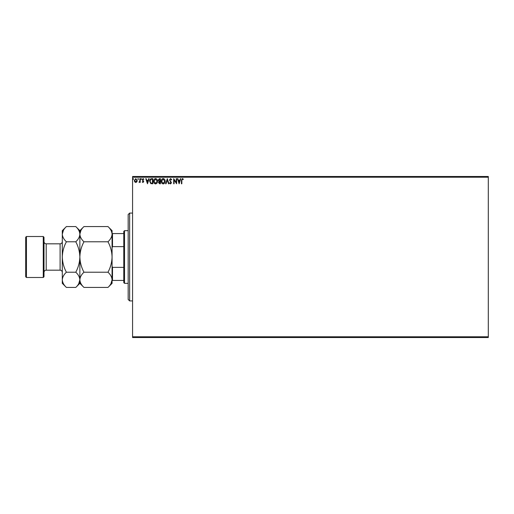 <?xml version="1.0" encoding="UTF-8"?>
<svg xmlns="http://www.w3.org/2000/svg" width="514" height="514" viewBox="0 0 514 514"><rect width="100%" height="100%" fill="white"/><g stroke="black" fill="none" stroke-linecap="round" stroke-linejoin="round"><path stroke-width="0.77" d="M488.3 337.518L132.567 337.518L132.567 336.786L488.3 336.786L488.3 337.518M488.3 177.214L132.567 177.214L132.567 176.482L488.3 176.482L488.3 336.786M136.846 181.872L135.786 182.489L134.726 181.872L134.34 180.542L135.786 178.615L137.232 180.542L136.846 181.872M140.251 178.679L140.251 182.425L139.859 181.872L139.172 182.489L139.063 181.962L139.795 181.224L139.859 178.679L140.251 178.679M142.982 182.489L142.224 181.956L142.455 181.635L142.956 182.033L143.342 181.526L142.224 179.694L143.053 178.615L143.862 179.123L143.637 179.47L143.098 179.071L142.616 179.675L143.734 181.506L142.982 182.489M151.611 178.679L152.799 178.679L152.799 183.806L150.801 183.62L149.645 181.179C149.587 179.701 150.242 178.866 151.611 178.679M160.419 178.679L160.419 183.806L159.693 183.806L158.511 182.534L158.993 181.442L158.183 180.131L159.391 178.679L160.419 178.679M167.313 178.679L168.958 183.806L168.528 183.806L167.281 179.919L166.035 183.806L165.611 183.806L167.313 178.679M176.251 178.679L176.643 178.679L176.643 183.806L174.079 179.984L174.079 183.806L173.687 183.806L173.687 178.679L176.251 182.489L176.251 178.679M181.834 180.395L181.834 183.806L181.442 183.806L181.442 180.343L182.374 178.551L183.344 179.142L183.145 179.534L182.38 179.071L181.834 180.395M132.567 177.214L132.567 336.786M179.142 183.806L177.433 178.679L177.863 178.679L178.39 180.324L179.829 180.324L180.356 178.679L180.78 178.679L179.142 183.806M170.564 178.551L171.715 179.669L171.4 179.926L170.597 179.071L169.877 179.945L171.451 182.74L170.539 183.935L169.549 183.068L169.858 182.753L170.545 183.408L171.059 182.759L169.485 179.932L170.564 178.551M165.148 181.217C165.174 182.682 164.531 183.588 163.201 183.935C161.846 183.62 161.184 182.721 161.21 181.243C161.184 179.778 161.839 178.885 163.169 178.551C164.506 178.872 165.167 179.759 165.148 181.217M157.528 181.217C157.56 182.682 156.911 183.588 155.581 183.935C154.226 183.62 153.564 182.721 153.59 181.243C153.564 179.778 154.219 178.885 155.549 178.551C156.886 178.872 157.547 179.759 157.528 181.217M147.479 183.806L145.77 178.679L146.201 178.679L146.728 180.324L148.167 180.324L148.694 178.679L149.118 178.679L147.479 183.806M141.498 179.039L141.17 179.47L140.842 179.039L141.17 178.615L141.498 179.039M138.478 179.039L138.15 179.47L137.823 179.039L138.15 178.615L138.478 179.039M133.55 179.039L133.222 179.47L132.895 179.039L133.222 178.615L133.55 179.039M178.557 180.851L179.11 182.566L179.656 180.851L178.557 180.851M161.602 181.243L163.182 183.408L164.756 181.224L163.182 179.071L161.602 181.243M159.616 183.28L160.027 183.28L160.027 181.635L158.91 182.528L159.616 183.28M159.828 181.108L160.027 179.206L159.571 179.206L158.582 180.131L159.199 181.05L159.828 181.108M153.982 181.243L155.562 183.408L157.136 181.224L155.562 179.071L153.982 181.243M152.407 183.28L152.407 179.206L150.93 179.335L150.037 181.179L151.013 183.132L152.407 183.28M146.895 180.851L147.447 182.566L147.993 180.851L146.895 180.851M134.732 180.536L135.786 182.033L136.833 180.536L135.786 179.071L134.732 180.536M129.637 300.915L128.172 299.456L128.172 214.544L129.637 213.085L129.637 300.915L132.567 300.915M124.516 283.349L123.784 282.616L123.784 231.384L124.516 230.651L124.516 283.349L128.172 283.349M123.784 246.624L112.508 246.624L112.071 247.761M112.071 266.239L112.508 267.376L112.508 280.426L112.071 280.426M123.784 267.376L112.508 267.376M112.071 233.574L112.508 233.574L112.508 246.624M123.784 233.574L112.508 233.574M123.784 280.426L112.508 280.426M43.998 237.237L43.998 276.763L43.266 277.496L43.266 236.504L43.998 237.237M26.432 277.496L25.7 276.763L25.7 237.237L26.432 236.504L26.432 277.496L43.266 277.496M83.943 272.214C81.385 267.441 80.023 262.365 79.863 257C80.03 251.622 81.385 246.553 83.943 241.786C81.392 239.421 80.036 236.883 79.863 234.178C80.023 231.506 81.379 228.974 83.943 226.571L107.998 226.571C110.542 228.942 111.904 231.48 112.071 234.178C111.917 236.851 110.555 239.389 107.998 241.786C110.549 246.559 111.911 251.635 112.071 257C111.911 262.378 110.549 267.447 107.998 272.214C110.542 274.579 111.904 277.117 112.071 279.822C111.917 282.494 110.555 285.026 107.998 287.429L83.943 287.429C81.392 285.058 80.036 282.52 79.863 279.822C80.023 277.149 81.379 274.611 83.943 272.214L107.998 272.214M83.943 241.786L107.998 241.786M81 230.272L79.869 234.043M110.94 283.728L112.071 279.822L112.071 230.651L107.998 226.571M83.943 287.429L79.863 283.349L79.863 230.651L83.943 226.571M107.998 287.429L112.071 283.349L112.071 279.822M79.863 234.178C79.709 236.851 78.353 239.389 75.789 241.786C78.346 246.559 79.702 251.635 79.863 257C79.702 262.378 78.34 267.453 75.789 272.214C78.334 274.579 79.696 277.117 79.863 279.822C79.709 282.494 78.353 285.026 75.789 287.429L66.377 287.429C63.826 285.058 62.47 282.52 62.297 279.822L62.297 230.651L66.377 226.571L75.789 226.571C78.334 228.942 79.696 231.48 79.863 234.178M78.732 283.728L79.863 279.822M66.377 287.429L62.297 283.349L62.297 279.822C62.451 277.149 63.813 274.611 66.377 272.214C63.82 267.441 62.457 262.365 62.297 257C62.464 251.622 63.82 246.547 66.377 241.786C63.826 239.421 62.47 236.883 62.297 234.178C62.451 231.506 63.813 228.974 66.377 226.571M63.434 230.272L62.297 234.178M66.377 241.786L75.789 241.786M66.377 272.214L75.789 272.214M60.099 243.822L46.196 243.822L46.196 270.178L60.099 270.178L60.099 243.822C61.436 243.694 62.168 242.961 62.297 241.631M129.637 213.085L132.567 213.085M124.516 230.651L128.172 230.651M60.099 270.178C61.436 270.306 62.168 271.039 62.297 272.369M46.196 270.178C44.859 270.306 44.127 271.039 43.998 272.369M26.432 236.504L43.266 236.504M79.863 230.651L75.789 226.571M79.863 283.349L75.789 287.429M46.196 243.822C44.859 243.694 44.127 242.961 43.998 241.631"/></g></svg>
